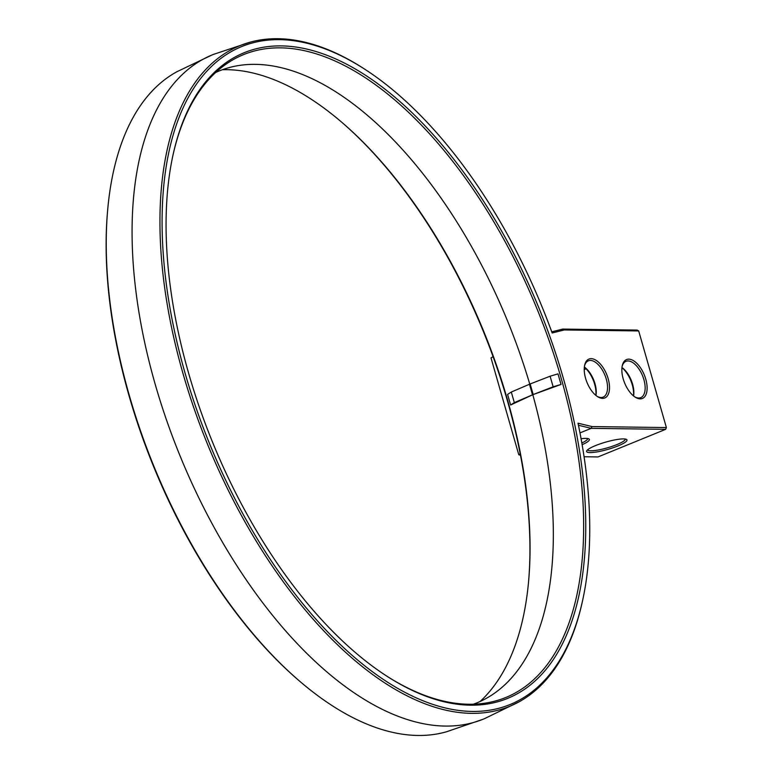 <?xml version="1.0" encoding="UTF-8"?>
<svg xmlns="http://www.w3.org/2000/svg" width="774" height="774" viewBox="0 0 774 774"><rect width="100%" height="100%" fill="white"/><g stroke="black" fill="none" stroke-linecap="round" stroke-linejoin="round"><path stroke-width="1.16" d="M520.176 453.709L518.764 454.706L491.006 357.907L493.086 356.669M551.736 331.823L562.717 329.085L564.265 329.947L552.152 332.975L551.678 331.659A355.276 179.781 -112.2 0 0 364.912 69.312L363.645 68.489A356.804 180.555 -112.2 0 0 250.399 42.115A356.804 180.555 -112.2 0 0 182.983 373.474A356.804 180.555 -112.2 0 0 519.431 701.631A356.804 180.555 -112.2 0 0 581.922 603.575L582.251 602.104A355.276 179.781 -112.2 0 1 397.468 688.231A355.276 179.781 -112.2 0 1 185.025 372.981A355.276 179.781 -112.2 0 1 364.912 69.312M519.431 701.631L484.505 718.659A358.72 181.522 -112.2 0 1 483.199 719.201A358.72 181.522 -112.2 0 1 155.226 384.359A358.72 181.522 -112.2 0 1 212.211 54.906A358.72 181.522 -112.2 0 1 213.527 54.374L250.399 42.115M578.449 425.265L591.181 428.341L665.65 429.338L666.385 427.567L638.685 330.943L637.186 330.082L562.717 329.085M483.199 719.201L446.308 731.836A357.066 180.681 -112.2 0 1 300.573 681.981A357.066 180.681 -112.2 0 1 129.277 395.321A357.066 180.681 -112.2 0 1 107.731 209.251A357.066 180.681 -112.2 0 1 177.014 71.672L212.211 54.906M300.573 681.981L299.557 681.11A355.411 179.849 -112.2 0 1 129.055 395.785A355.411 179.849 -112.2 0 1 107.615 210.576L107.731 209.251M340.608 121.266A348.803 176.511 -112.2 0 1 528.536 581.971M666.385 427.567L591.975 426.561L578.023 423.194L578.294 424.5A355.276 179.781 -112.2 0 1 582.251 602.104M638.685 330.943L564.265 329.947M188.566 373.029A348.677 176.443 -112.2 0 1 173.415 153.194A348.677 176.443 -112.2 0 1 409.301 110.082A348.677 176.443 -112.2 0 1 585.454 541.916A348.677 176.443 -112.2 0 1 386.719 676.089A348.677 176.443 -112.2 0 1 188.566 373.029M645.768 379.163A20.995 10.623 -112.2 0 1 635.135 397.11A20.995 10.623 -112.2 0 1 622.286 365.618A20.995 10.623 -112.2 0 1 633.209 360.529A20.995 10.623 -112.2 0 1 645.768 379.163M608.151 378.66A20.995 10.623 -112.2 0 1 597.518 396.607A20.995 10.623 -112.2 0 1 584.68 365.115A20.995 10.623 -112.2 0 1 595.603 360.026A20.995 10.623 -112.2 0 1 608.151 378.66M518.909 454.812L520.457 455.189M591.975 426.561L591.181 428.341L579.978 432.908M222.38 69.728A347.149 175.669 -112.2 0 1 341.111 121.702A347.149 175.669 -112.2 0 1 528.603 581.303A347.149 175.669 -112.2 0 1 480.083 701.496M173.25 153.939A347.149 175.669 -112.2 0 1 227.392 63.236A347.149 175.669 -112.2 0 1 537.359 309.687A347.149 175.669 -112.2 0 1 488.21 702.628A347.149 175.669 -112.2 0 1 386.081 675.683M622.141 366.325A19.602 9.917 -112.2 0 1 625.963 361.323A19.602 9.917 -112.2 0 1 643.891 379.608A19.602 9.917 -112.2 0 1 640.766 397.613A19.602 9.917 -112.2 0 1 634.545 396.714M584.534 365.821A19.602 9.917 -112.2 0 1 588.356 360.819A19.602 9.917 -112.2 0 1 606.284 379.105A19.602 9.917 -112.2 0 1 603.159 397.11A19.602 9.917 -112.2 0 1 596.928 396.211M665.65 429.338L598.012 456.931L584.07 456.747M584.235 369.566L586.121 368.801M618.068 445.901A20.995 3.793 -16 0 1 596.125 452.045A20.995 3.793 -16 0 1 586.76 450.768A20.995 3.793 -16 0 1 605.742 442.099A20.995 3.793 -16 0 1 626.437 439.39A20.995 3.793 -16 0 1 618.068 445.901M581.081 438.761A20.995 3.793 -16 0 1 588.83 438.877A20.995 3.793 -16 0 1 582.125 444.692M215.733 72.446A341.228 172.67 -112.2 0 1 236.322 65.945A341.228 172.67 -112.2 0 1 531.312 389.409A341.228 172.67 -112.2 0 1 492.699 694.452A341.228 172.67 -112.2 0 1 473.436 704.205M532.502 394.837L529.474 384.252L511.295 392.041L514.333 402.625L532.502 394.837L510.627 405.005L507.589 394.421L511.295 392.041M561.034 384.455L533.189 394.556L553.139 386.797L550.101 376.212L557.996 373.861L561.034 384.455L553.139 386.797M550.101 376.212L530.151 383.972L533.189 394.556M633.577 395.969A19.602 9.917 67.8 0 0 632.6 384.214A19.602 9.917 67.8 0 0 621.977 367.524M595.97 395.466A19.602 9.917 67.8 0 0 594.993 383.711A19.602 9.917 67.8 0 0 584.36 367.021M595.864 395.388A20.995 10.623 67.8 0 0 594.625 384.175A20.995 10.623 67.8 0 0 584.351 367.147M633.48 395.891A20.995 10.623 67.8 0 0 632.232 384.678A20.995 10.623 67.8 0 0 621.957 367.65M625.257 439.032A19.602 3.541 -16 0 1 616.936 444.566A19.602 3.541 -16 0 1 598.012 450.042A19.602 3.541 -16 0 1 587.572 449.839M587.64 438.529A19.602 3.541 -16 0 1 581.835 442.97M510.627 405.005L514.333 402.625"/></g></svg>

